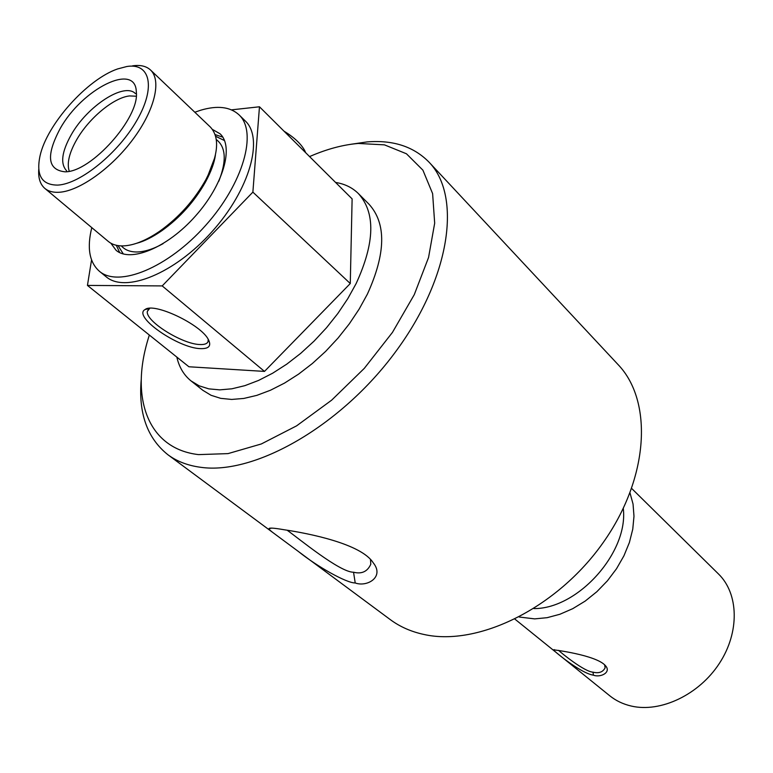 <?xml version="1.0" encoding="UTF-8"?>
<svg xmlns="http://www.w3.org/2000/svg" width="773" height="773" viewBox="0 0 773 773"><rect width="100%" height="100%" fill="white"/><g stroke="black" fill="none" stroke-linecap="round" stroke-linejoin="round"><path stroke-width="1.16" d="M350.894 144.29L367.011 141.923C393.032 139.807 413.7 146.541 429.005 162.137L618.033 364.547C653.04 400.887 649.339 477.579 603.066 542.743C557.091 608.042 478.139 646.624 424.087 634.498C411.217 631.744 399.96 626.787 390.317 619.637L299.306 552.154M284.068 529.737C273.845 527.949 268.811 527.63 268.975 528.78C269.159 529.611 271.255 531.457 275.265 534.336L298.446 551.516C316.572 566.145 346.285 583.074 355.222 582.968C367.011 587.354 384.799 577.054 373.214 562.792C361.262 543.854 309.2 533.457 284.068 529.737M429.005 162.137C461.839 195.801 450.765 277.217 395.699 351.628C340.941 426.165 254.539 475.192 200.622 467.288C187.762 465.568 176.833 461.365 167.838 454.688C147.073 438.049 138.222 412.85 141.275 379.089M292.552 139.671L303.799 150.841M305.683 152.725L304.804 150.735C301.103 143.865 294.175 137.352 284.039 131.207M116.308 245.283L119.718 252.626M222.798 137.159L215.126 134.599M212.449 129.429L220.025 133.768C234.229 146.619 223.339 185.018 195.24 216.295C167.335 247.756 130.405 262.907 116.037 250.249L110.868 243.215M239.012 114.829L245.234 120.917C264.047 138.222 249.853 189.511 212.208 231.446C174.795 273.584 125.439 293.479 106.123 276.753L99.369 271.246C118.588 287.914 167.992 267.816 205.55 225.503C243.35 183.404 257.728 132.048 239.012 114.829C230.219 106.8 217.455 105.254 200.719 110.21L194.815 112.23M91.794 227.639C86.808 247.775 89.33 262.318 99.369 271.246M91.552 259.96L87.446 285.421L162.204 285.913L252.877 192.129L259.467 106.78L231.504 109.853M69.251 171.229C66.7 163.383 69.193 152.841 76.74 139.604C88.992 118.163 113.66 97.62 129.535 95.929L136.222 96.21M200.816 348.633C209.019 348.816 211.541 345.802 208.381 339.569C201.135 324.544 153.933 302.098 145.121 309.509C132.038 316.225 178.621 348.536 200.816 348.633M208.237 339.328L208.034 341.695C207.096 343.763 204.449 344.71 200.11 344.536C182.641 344.439 145.305 321.201 147.324 311.422L149.769 308.292M162.204 285.913L264.492 371.407L188.912 366.769L87.446 285.421M252.877 192.129L350.275 283.536L352.121 198.883L259.467 106.78M350.275 283.536L264.492 371.407M60.217 128.511C45.868 155.46 47.453 169.896 64.961 171.809C90.924 172.476 139.913 117.602 136.309 91.881C135.729 61.84 82.296 88.76 60.217 128.511M66.623 170.775C60.149 163.828 61.685 151.837 71.232 134.773C87.368 106.027 124.405 81.87 135.478 93.649M57.84 185.095C41.829 185.133 35.896 175.365 40.051 155.798C46.94 124.337 87.117 79.339 117.593 68.942L126.888 66.497C150.184 62.652 155.991 87.146 137.082 120.047C118.511 152.919 80.305 183.984 57.84 185.095M132.541 65.85C140.309 64.719 146.31 66.111 150.542 70.024C161.77 80.392 154.735 110.114 133.053 139.198C111.476 168.301 79.184 191.202 59.106 192.274C53.115 192.612 48.361 191.327 44.853 188.419C40.157 184.341 38.128 177.954 38.766 169.239M150.542 70.024L210.42 127.11C219.909 137.449 218.44 154.871 206.014 179.384C194.448 200.081 179.046 217.348 159.779 231.175C145.952 240.635 133.681 245.553 122.965 245.911C116.897 246.007 112.027 244.519 108.336 241.456L44.853 188.419M123.332 253.979L118.037 245.611M215.638 136.28L224.547 140.599M335.569 182.438C344.729 183.897 352.314 187.588 358.324 193.511C375.649 212.623 374.924 242.645 356.14 283.565L347.792 298.639L337.84 313.49L326.506 327.762L314.031 341.164L300.697 353.367L286.812 364.122L272.685 373.195L258.617 380.413L244.925 385.64L231.89 388.8L219.764 389.863L208.797 388.858L199.154 385.833L191.028 380.905C183.848 375.098 179.123 367.156 176.833 357.087M358.324 193.511L369.011 204.217C386.452 223.436 385.901 253.409 367.378 294.146L359.116 309.152L349.261 323.906L338.023 338.091L325.636 351.386L312.389 363.484L298.571 374.142L284.503 383.108L270.482 390.23L256.829 395.37L243.804 398.443L231.687 399.438L220.701 398.356L211.039 395.283L202.874 390.326L191.028 380.905M309.567 156.581L313.683 154.832C329.221 148.455 344.091 144.657 358.295 143.449L384.461 144.86L406.443 153.769L422.899 170.157L432.619 193.608L434.677 223.194L428.551 257.506L414.27 294.658L392.452 332.4L364.325 368.334L331.665 400.153L296.59 425.855L261.322 443.963L228.025 453.616L198.555 454.611C148.29 448.852 130.453 399.003 147.556 340.922L149.324 335.028M370.499 559.546L370.789 564.232C367.475 571.605 361.725 574.262 353.541 572.223C339.869 572.493 297.885 537.795 287.179 530.249M623.289 508.499C628.642 552.212 577.972 608.969 533.93 608.593M604.641 664.761L605.114 667.853C602.863 672.152 598.833 673.583 593.026 672.162C584.485 671.766 561.613 653.272 558.56 650.354M593.393 675.167C600.544 677.911 611.607 672.326 605.52 665.756C596.505 654.915 551.69 649.523 553.681 649.832C550.878 648.76 580.455 673.37 593.393 675.167L593.026 672.162M630.014 492.971L633.048 504.064L633.986 516.248L632.758 529.196L629.386 542.52L623.917 555.835L616.525 568.725L607.414 580.813L596.853 591.712L585.18 601.094L572.735 608.68L559.923 614.255L547.11 617.685L534.674 618.883L519.263 617.028M631.686 488.478L718.455 573.943C738.766 593.616 739.867 632.111 719.383 663.379C699.053 694.714 660.673 712.89 631.377 706.078C623.135 704.184 615.917 700.744 609.723 695.748L514.992 619.192M214.904 157.296L205.434 182.128C194.477 201.54 179.974 217.706 161.915 230.654L150.097 237.804L138.831 242.5M163.064 243.669C153.363 249.041 144.706 251.805 137.072 251.979C130.222 252.037 124.984 250.017 121.361 245.901M216.305 139.555C225.938 146.947 226.769 160.842 218.807 181.23M355.222 582.968L353.541 572.223M167.838 454.688L274.792 533.979M304.804 150.735L305.509 152.552M149.112 308.64L145.121 309.509M148.87 308.794L147.324 311.422M215.406 155.131C214.343 162.697 211.116 171.519 205.734 181.568L206.014 179.384M136.744 243.253C144.145 241.34 152.542 237.137 161.915 230.654L159.779 231.175M271.574 528.094L268.975 528.78M554.367 649.639L553.681 649.832"/></g></svg>
